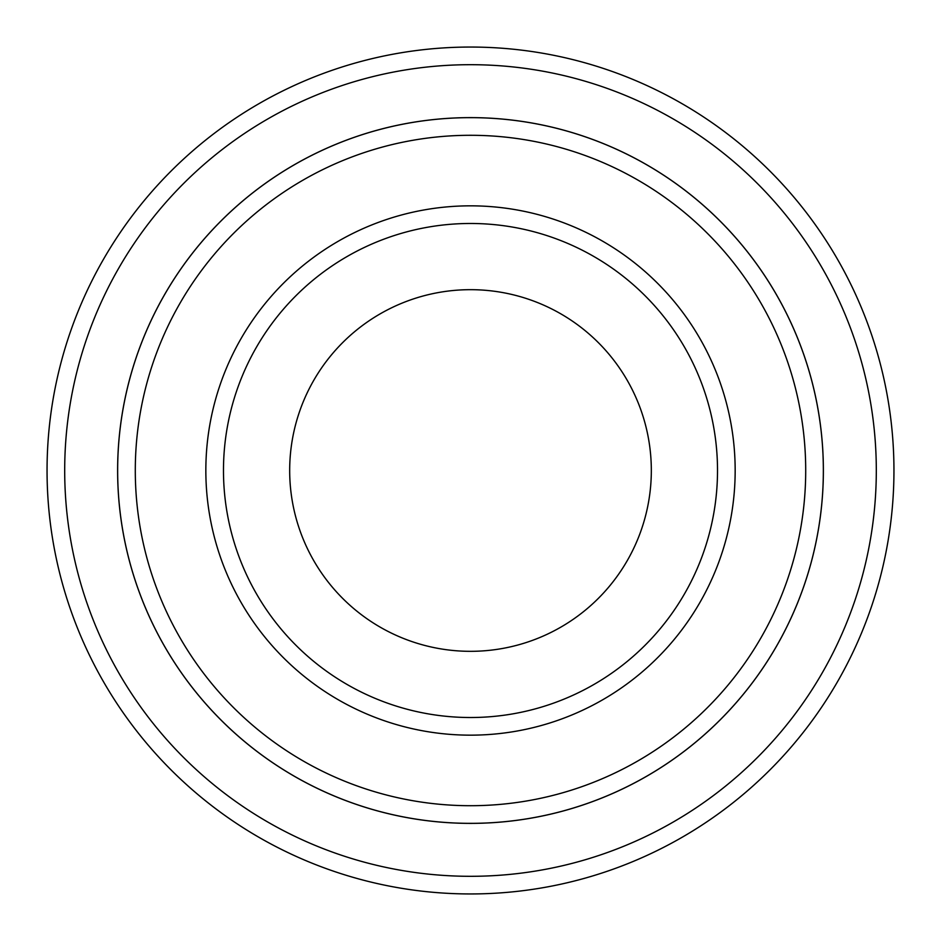 <?xml version="1.0" encoding="UTF-8"?>
<svg xmlns="http://www.w3.org/2000/svg" width="941" height="941" viewBox="0 0 941 941"><rect width="100%" height="100%" fill="white"/><g stroke="black" fill="none" stroke-linecap="round" stroke-linejoin="round"><path stroke-width="1.41" d="M135.292 470.5A335.208 335.208 0 0 0 638.104 760.798A335.208 335.208 0 0 0 638.104 180.201A335.208 335.208 0 0 0 135.292 470.5M117.649 470.5A352.851 352.851 0 0 0 470.5 823.351A352.851 352.851 0 0 0 823.351 470.5A352.851 352.851 0 0 0 470.5 117.649A352.851 352.851 0 0 0 117.649 470.5M717.513 470.5A247.013 247.013 0 0 1 346.994 684.425A247.013 247.013 0 0 1 346.994 256.575A247.013 247.013 0 0 1 717.513 470.5M651.325 470.5A180.825 180.825 0 0 1 380.082 627.094A180.825 180.825 0 0 1 380.082 313.906A180.825 180.825 0 0 1 651.325 470.5M64.694 470.5A405.806 405.806 0 0 0 673.403 821.94A405.806 405.806 0 0 0 673.403 119.06A405.806 405.806 0 0 0 64.694 470.5M823.375 470.5A352.875 352.875 0 0 1 294.062 776.102A352.875 352.875 0 0 1 294.062 164.898A352.875 352.875 0 0 1 823.375 470.5M893.95 470.5A423.45 423.45 0 0 0 470.5 47.05A423.45 423.45 0 0 0 47.05 470.5A423.45 423.45 0 0 0 470.5 893.95A423.45 423.45 0 0 0 893.95 470.5M205.844 470.5A264.656 264.656 0 0 0 602.828 699.704A264.656 264.656 0 0 0 602.828 241.296A264.656 264.656 0 0 0 205.844 470.5"/></g></svg>
